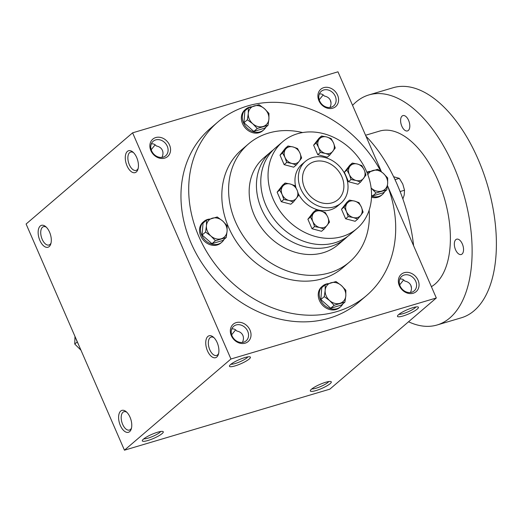 <?xml version="1.0" encoding="UTF-8"?>
<svg xmlns="http://www.w3.org/2000/svg" width="522" height="522" viewBox="0 0 522 522"><rect width="100%" height="100%" fill="white"/><g stroke="black" fill="none" stroke-linecap="round" stroke-linejoin="round"><path stroke-width="0.78" d="M304.522 187.796A22.851 18.968 -130.6 0 1 308.326 164.893A22.851 18.968 -130.6 0 1 337.597 169.918A22.851 18.968 -130.6 0 1 338.054 199.613A22.851 18.968 -130.6 0 1 304.522 187.796M403.643 279.942L399.689 284.862M410.455 292.509C411.636 289.958 411.786 287.609 410.899 285.469C409.816 283.133 407.773 281.665 404.772 281.077C403.415 279.368 401.757 278.696 399.793 279.061M410.879 285.417A9.572 5.005 -106.5 0 0 411.46 287.857M213.974 337.682A9.572 5.005 -106.5 0 0 211.116 337.108A9.572 5.005 -106.5 0 0 209.041 347.704A9.572 5.005 -106.5 0 0 216.565 355.456A9.572 5.005 -106.5 0 0 218.646 353.407M415.877 306.949A9.572 1.853 -23.5 0 1 415.055 307.83A9.572 1.853 -23.5 0 1 406.729 312.371A9.572 1.853 -23.5 0 1 399.004 314.29M247.709 331.248A9.572 7.941 49.4 0 0 233.667 326.296A9.572 7.941 49.4 0 0 233.856 338.732A9.572 7.941 49.4 0 0 246.116 340.84A9.572 7.941 49.4 0 0 247.709 331.248M242.43 342.432C243.611 339.881 243.754 337.532 242.867 335.392C241.79 333.056 239.748 331.587 236.74 331C235.383 329.291 233.725 328.619 231.768 328.984M250.012 330.119A11.425 9.481 49.4 0 0 232.14 325.376A11.425 9.481 49.4 0 0 239.879 343.182A11.425 9.481 49.4 0 0 250.012 330.119M337.577 95.148A11.425 9.481 49.4 0 0 319.705 90.404A11.425 9.481 49.4 0 0 327.451 108.211A11.425 9.481 49.4 0 0 337.577 95.148M335.274 96.27A9.572 7.941 49.4 0 0 321.232 91.324A9.572 7.941 49.4 0 0 321.421 103.761A9.572 7.941 49.4 0 0 333.682 105.868A9.572 7.941 49.4 0 0 335.274 96.27M169.552 145.07A11.425 9.481 49.4 0 0 151.674 140.327A11.425 9.481 49.4 0 0 159.419 158.133A11.425 9.481 49.4 0 0 169.552 145.07M167.249 146.193A9.572 7.941 49.4 0 0 153.207 141.247A9.572 7.941 49.4 0 0 153.396 153.683A9.572 7.941 49.4 0 0 165.65 155.791A9.572 7.941 49.4 0 0 167.249 146.193M235.618 329.865L231.664 334.785M247.852 356.872A9.572 1.853 -23.5 0 1 247.03 357.753A9.572 1.853 -23.5 0 1 238.698 362.294A9.572 1.853 -23.5 0 1 230.972 364.212M249.268 358.973A11.425 2.212 -23.5 0 1 236.864 365.322A11.425 2.212 -23.5 0 1 229.491 365.811A11.425 2.212 -23.5 0 1 239.05 359.717A11.425 2.212 -23.5 0 1 250.031 356.878A11.425 2.212 -23.5 0 1 249.268 358.973M417.3 309.05A11.425 2.212 -23.5 0 1 404.889 315.399A11.425 2.212 -23.5 0 1 397.516 315.888A11.425 2.212 -23.5 0 1 407.082 309.794A11.425 2.212 -23.5 0 1 418.063 306.956A11.425 2.212 -23.5 0 1 417.3 309.05M143.459 439.126A11.425 2.212 156.5 0 0 142.349 440.418A11.425 2.212 156.5 0 0 153.677 438.376A11.425 2.212 156.5 0 0 162.897 431.485A11.425 2.212 156.5 0 0 153.82 433.534A11.425 2.212 156.5 0 0 143.459 439.126M143.831 438.813A9.572 1.853 156.5 0 0 152.809 436.379A9.572 1.853 156.5 0 0 160.711 431.479M311.49 389.203A11.425 2.212 156.5 0 0 310.375 390.495A11.425 2.212 156.5 0 0 321.709 388.453A11.425 2.212 156.5 0 0 330.922 381.562A11.425 2.212 156.5 0 0 321.852 383.611A11.425 2.212 156.5 0 0 311.49 389.203M311.862 388.897A9.572 1.853 156.5 0 0 320.834 386.456A9.572 1.853 156.5 0 0 328.743 381.556M161.964 157.376C163.145 154.832 163.295 152.483 162.407 150.343C161.324 148.007 159.282 146.538 156.28 145.951C154.923 144.242 153.266 143.57 151.302 143.935M329.995 107.454C331.176 104.909 331.326 102.56 330.439 100.42C329.356 98.084 327.314 96.616 324.312 96.028C322.955 94.319 321.298 93.647 319.333 94.012M124.445 450.186L26.1 224.016L132.608 132.829L230.946 359.006L124.445 450.186L329.813 389.171L436.314 297.984L230.946 359.006M418.044 280.197A11.425 9.481 49.4 0 0 400.165 275.453A11.425 9.481 49.4 0 0 407.91 293.26A11.425 9.481 49.4 0 0 418.044 280.197M387.435 185.604A114.266 94.841 -130.6 0 1 366.516 295.576L358.771 302.205A114.266 94.841 -130.6 0 1 191.111 243.141A114.266 94.841 -130.6 0 1 210.151 128.608L217.896 121.978A114.266 94.841 -130.6 0 1 380.871 171.366M132.608 132.829L337.975 71.814L381.458 171.816M387.441 185.578L436.314 297.984M136.705 157.54A11.425 5.977 -106.5 0 0 132.81 151.987A11.425 5.977 -106.5 0 0 125.443 155.517A11.425 5.977 -106.5 0 0 129.847 170.348A11.425 5.977 -106.5 0 0 137.945 169.285A11.425 5.977 -106.5 0 0 136.705 157.54M39.881 240.433A11.425 5.977 73.5 0 1 38.896 227.977A11.425 5.977 73.5 0 1 45.668 226.594A11.425 5.977 73.5 0 1 50.81 243.885A11.425 5.977 73.5 0 1 39.881 240.433M217.165 342.589A11.425 5.977 -106.5 0 0 213.27 337.042A11.425 5.977 -106.5 0 0 205.903 340.566A11.425 5.977 -106.5 0 0 210.314 355.404A11.425 5.977 -106.5 0 0 218.411 354.334A11.425 5.977 -106.5 0 0 217.165 342.589M120.341 425.482A11.425 5.977 73.5 0 1 119.355 413.026A11.425 5.977 73.5 0 1 126.135 411.643A11.425 5.977 73.5 0 1 131.27 428.94A11.425 5.977 73.5 0 1 120.341 425.482M300.783 188.905A27.425 22.759 -130.6 0 1 305.357 161.422A27.425 22.759 -130.6 0 1 340.481 167.451A27.425 22.759 -130.6 0 1 341.023 203.084A27.425 22.759 -130.6 0 1 300.783 188.905M369.126 210.235A77.7 64.493 -130.6 0 1 349.518 261.998A77.7 64.493 -130.6 0 1 235.507 221.837A77.7 64.493 -130.6 0 1 248.452 143.955A77.7 64.493 -130.6 0 1 302.616 132.555M349.518 261.998L342.739 267.799A77.7 64.493 -130.6 0 1 228.727 227.638A77.7 64.493 -130.6 0 1 241.673 149.755L248.452 143.955M366.516 295.576A114.266 94.841 -130.6 0 1 198.856 236.512A114.266 94.841 -130.6 0 1 217.896 121.978M78.77 345.14A114.266 94.841 -130.6 0 1 76.858 340.957A114.266 94.841 -130.6 0 1 75.109 336.729M323.183 94.887L319.229 99.813M155.151 144.809L151.197 149.736M131.511 428.014A9.572 5.005 73.5 0 1 129.423 430.056A9.572 5.005 73.5 0 1 122.644 424.353A9.572 5.005 73.5 0 1 123.975 411.708A9.572 5.005 73.5 0 1 126.839 412.289M51.045 242.965A9.572 5.005 73.5 0 1 48.964 245.007A9.572 5.005 73.5 0 1 42.184 239.304A9.572 5.005 73.5 0 1 43.515 226.659A9.572 5.005 73.5 0 1 46.373 227.24M133.515 152.633A9.572 5.005 -106.5 0 0 130.65 152.059A9.572 5.005 -106.5 0 0 128.582 162.655A9.572 5.005 -106.5 0 0 136.105 170.407A9.572 5.005 -106.5 0 0 138.186 168.358M330.413 100.368A9.572 5.005 -106.5 0 0 331 102.808M415.74 281.325A9.572 7.941 49.4 0 0 401.699 276.373A9.572 7.941 49.4 0 0 401.888 288.81A9.572 7.941 49.4 0 0 414.142 290.917A9.572 7.941 49.4 0 0 415.74 281.325M365.968 136.19A114.266 59.769 73.5 0 1 413.613 245.777M365.563 135.257L379.54 131.107A82.267 43.032 73.5 0 1 442.669 192.775A82.267 43.032 73.5 0 1 431.394 286.669M352.565 105.366A119.975 62.757 73.5 0 1 368.8 94.958A119.975 62.757 73.5 0 1 463.131 192.096A119.975 62.757 73.5 0 1 437.142 324.978A119.975 62.757 73.5 0 1 408.543 321.767M455.549 249.751A8 4.183 73.5 0 1 456.659 239.18A8 4.183 73.5 0 1 462.949 245.653A8 4.183 73.5 0 1 461.213 254.514A8 4.183 73.5 0 1 455.549 249.751M401.816 126.167A8 4.183 73.5 0 1 402.925 115.597A8 4.183 73.5 0 1 409.215 122.076A8 4.183 73.5 0 1 407.48 130.931A8 4.183 73.5 0 1 401.816 126.167M368.8 94.958L393.073 87.748A119.975 62.757 73.5 0 1 487.404 184.886A119.975 62.757 73.5 0 1 461.415 317.767L437.142 324.978M402.873 198.986L404.224 195.019L404.517 190.23L400.106 191.541M393.614 176.736L399.356 178.361L395.004 179.653M404.517 190.23L402.769 184.044L399.356 178.361M74.979 336.422L74.744 344.05L80.962 350.184M77.269 341.89L74.744 344.05M259.088 104.707L264.452 108.68L268.954 113.385L268.921 118.957A11.425 9.481 49.4 0 0 264.452 108.68A11.425 9.481 49.4 0 0 254.136 105.94A11.425 9.481 49.4 0 0 248.283 113.483A11.425 9.481 49.4 0 0 252.752 123.76A11.425 9.481 49.4 0 0 263.075 126.5A11.425 9.481 49.4 0 0 268.921 118.957L268.034 125.267L257.255 128.471L252.752 123.76L247.395 119.792L248.283 113.483L248.315 107.91L259.088 104.707M251.421 106.808A13.709 11.38 49.4 0 0 245.816 109.118A13.709 11.38 49.4 0 0 243.533 122.866A13.709 11.38 49.4 0 0 263.649 129.952A13.709 11.38 49.4 0 0 265.926 127.068M245.816 109.118L244.844 109.946A13.709 11.38 49.4 0 0 242.56 123.694A13.709 11.38 49.4 0 0 262.683 130.781L263.649 129.952M248.315 107.91L244.87 110.853L243.95 122.735L253.809 131.42L264.589 128.216L268.034 125.267M253.809 131.42L257.255 128.471M243.95 122.735L247.395 119.792M367.044 172.645L377.817 169.272L383.174 173.239L387.676 177.95L387.65 183.522A11.425 9.481 49.4 0 0 383.174 173.239A11.425 9.481 49.4 0 0 372.858 170.498A11.425 9.481 49.4 0 0 367.866 174.759M371.116 187.992A11.425 9.481 49.4 0 0 371.481 188.325A11.425 9.481 49.4 0 0 381.797 191.059A11.425 9.481 49.4 0 0 387.65 183.522L386.756 189.832L375.977 193.036L371.116 188.011M371.533 196.148A13.709 11.38 49.4 0 0 382.372 194.51A13.709 11.38 49.4 0 0 384.649 191.633M370.144 171.366A13.709 11.38 49.4 0 0 366.868 172.208M371.494 197.264A13.709 11.38 49.4 0 0 381.406 195.339L382.372 194.51M371.553 195.111L372.538 195.978L383.318 192.775L386.756 189.832M372.538 195.978L375.977 193.036M335.979 281.534L341.342 285.501L345.838 290.212L345.812 295.785A11.425 9.481 49.4 0 0 341.342 285.501A11.425 9.481 49.4 0 0 331.02 282.767A11.425 9.481 49.4 0 0 325.173 290.304A11.425 9.481 49.4 0 0 329.643 300.587A11.425 9.481 49.4 0 0 339.959 303.328A11.425 9.481 49.4 0 0 345.812 295.785L344.918 302.094L334.139 305.298L329.643 300.587L324.279 296.62L325.173 290.304L325.199 284.738L335.979 281.534M328.305 283.629A13.709 11.38 49.4 0 0 322.7 285.945A13.709 11.38 49.4 0 0 320.417 299.687A13.709 11.38 49.4 0 0 340.533 306.779A13.709 11.38 49.4 0 0 342.817 303.895M322.7 285.945L321.735 286.774A13.709 11.38 49.4 0 0 319.444 300.515A13.709 11.38 49.4 0 0 339.568 307.608L340.533 306.779M325.199 284.738L321.761 287.681L320.841 299.563L330.7 308.241L341.479 305.037L344.918 302.094M330.7 308.241L334.139 305.298M320.841 299.563L324.279 296.62M217.256 216.976L222.613 220.943L227.116 225.654L227.083 231.22A11.425 9.481 49.4 0 0 222.613 220.943A11.425 9.481 49.4 0 0 212.297 218.203A11.425 9.481 49.4 0 0 206.444 225.745A11.425 9.481 49.4 0 0 210.914 236.029A11.425 9.481 49.4 0 0 221.237 238.763A11.425 9.481 49.4 0 0 227.083 231.22L226.196 237.536L215.416 240.733L210.914 236.029L205.557 232.055L206.444 225.745L206.477 220.173L217.256 216.976M209.583 219.07A13.709 11.38 49.4 0 0 203.978 221.387A13.709 11.38 49.4 0 0 201.694 235.128A13.709 11.38 49.4 0 0 221.811 242.215A13.709 11.38 49.4 0 0 224.088 239.337M203.978 221.387L203.006 222.215A13.709 11.38 49.4 0 0 200.722 235.957A13.709 11.38 49.4 0 0 220.845 243.043L221.811 242.215M206.477 220.173L203.032 223.122L202.112 235.004L211.971 243.683L222.75 240.479L226.196 237.536M211.971 243.683L215.416 240.733M202.112 235.004L205.557 232.055M358.986 202.64L361.394 207.09L363.116 212.134L360.761 215.325A9.142 7.589 49.4 0 0 361.394 207.09A9.142 7.589 49.4 0 0 354.568 201.081A9.142 7.589 49.4 0 0 347.097 203.299A9.142 7.589 49.4 0 0 346.458 211.527A9.142 7.589 49.4 0 0 353.29 217.543A9.142 7.589 49.4 0 0 360.761 215.325L357.714 219.103L353.29 217.543L348.181 216.571L346.458 211.527L344.05 207.077L349.453 200.109L354.568 201.081L358.986 202.64M297.507 148.522L299.915 152.972L301.638 158.016L299.282 161.207A9.142 7.589 49.4 0 0 299.915 152.972A9.142 7.589 49.4 0 0 293.09 146.963L297.507 148.522M296.235 164.985L291.811 163.425L286.702 162.453L284.144 164.645L293.677 167.177L296.235 164.985L299.282 161.207A9.142 7.589 49.4 0 1 291.811 163.425A9.142 7.589 49.4 0 1 284.979 157.409L286.702 162.453M282.572 152.959L284.979 157.409A9.142 7.589 49.4 0 1 285.619 149.181L287.974 145.99L293.09 146.963A9.142 7.589 49.4 0 0 285.619 149.181L282.572 152.959L280.014 155.151L284.144 164.645M280.014 155.151L285.417 148.183L287.974 145.99M310.446 217.061L315.849 210.092L313.291 212.284L307.889 219.253L310.446 217.061L312.854 221.517A9.142 7.589 49.4 0 0 319.686 227.527A9.142 7.589 49.4 0 0 327.15 225.308A9.142 7.589 49.4 0 0 327.79 217.074A9.142 7.589 49.4 0 0 320.958 211.064L325.382 212.624L327.79 217.074L329.512 222.124L324.103 229.086L319.686 227.527L314.57 226.561L312.012 228.747L321.545 231.279L324.103 229.086M315.849 210.092L320.958 211.064A9.142 7.589 49.4 0 0 313.494 213.283A9.142 7.589 49.4 0 0 312.854 221.517L314.57 226.561M307.889 219.253L312.012 228.747M294.643 185.564L297.051 190.015L298.773 195.065L296.411 198.249A9.142 7.589 49.4 0 0 297.051 190.015A9.142 7.589 49.4 0 0 290.219 184.005L294.643 185.564M293.364 202.027L288.947 200.468L283.831 199.502L281.273 201.688L290.806 204.219L293.364 202.027L296.411 198.249A9.142 7.589 49.4 0 1 288.947 200.468A9.142 7.589 49.4 0 1 282.115 194.452L283.831 199.502M279.707 190.001L282.115 194.452A9.142 7.589 49.4 0 1 282.754 186.223L285.11 183.033L290.219 184.005A9.142 7.589 49.4 0 0 282.754 186.223L279.707 190.001L277.143 192.194L281.273 201.688M277.143 192.194L282.552 185.225L285.11 183.033M321.578 136.007L319.02 138.2L313.618 145.162L316.175 142.976L321.578 136.007L326.694 136.973L331.111 138.539L333.525 142.989A9.142 7.589 49.4 0 0 326.694 136.973A9.142 7.589 49.4 0 0 319.223 139.191A9.142 7.589 49.4 0 0 318.59 147.426A9.142 7.589 49.4 0 0 325.421 153.442A9.142 7.589 49.4 0 0 332.886 151.223A9.142 7.589 49.4 0 0 333.525 142.989L335.241 148.033L329.839 155.001L325.421 153.442L320.306 152.47L317.748 154.662L327.281 157.194L329.839 155.001M316.175 142.976L318.59 147.426L320.306 152.47M313.618 145.162L317.748 154.662M349.453 200.109L346.895 202.301L341.492 209.27L345.623 218.764L355.156 221.295L357.714 219.103M352.317 163.066L357.433 164.032L361.85 165.598L364.265 170.048L365.981 175.092L360.578 182.061L356.161 180.501A9.142 7.589 49.4 0 0 363.625 178.283A9.142 7.589 49.4 0 0 364.265 170.048A9.142 7.589 49.4 0 0 357.433 164.032A9.142 7.589 49.4 0 0 349.962 166.25L352.317 163.066L349.76 165.259L344.357 172.227L346.915 170.035L349.962 166.25A9.142 7.589 49.4 0 0 349.329 174.485L351.045 179.529L348.487 181.721L358.02 184.253L360.578 182.061M346.915 170.035L349.329 174.485A9.142 7.589 49.4 0 0 356.161 180.501L351.045 179.529M344.357 172.227L348.487 181.721M273.123 199.019A57.133 47.417 49.4 0 0 356.957 228.551A57.133 47.417 49.4 0 0 355.821 154.316A57.133 47.417 49.4 0 0 282.643 141.756A57.133 47.417 49.4 0 0 273.123 199.019M298.499 194.093A27.425 22.759 49.4 0 0 337.636 205.981L341.023 203.084M305.357 161.422L301.964 164.319A27.425 22.759 49.4 0 0 295.981 187.816M273.274 149.918A57.133 47.417 49.4 0 0 271.029 151.7L263.767 157.918A57.133 47.417 49.4 0 0 254.247 215.181A57.133 47.417 49.4 0 0 338.073 244.714L345.336 238.502A57.133 47.417 49.4 0 0 347.45 236.557M271.029 151.7A57.133 47.417 49.4 0 0 261.509 208.97A57.133 47.417 49.4 0 0 345.336 238.502M341.492 209.27L344.05 207.077M345.623 218.764L348.181 216.571M282.643 141.756L275.381 147.974A57.133 47.417 49.4 0 0 265.861 205.237A57.133 47.417 49.4 0 0 349.694 234.769L356.957 228.551"/></g></svg>
